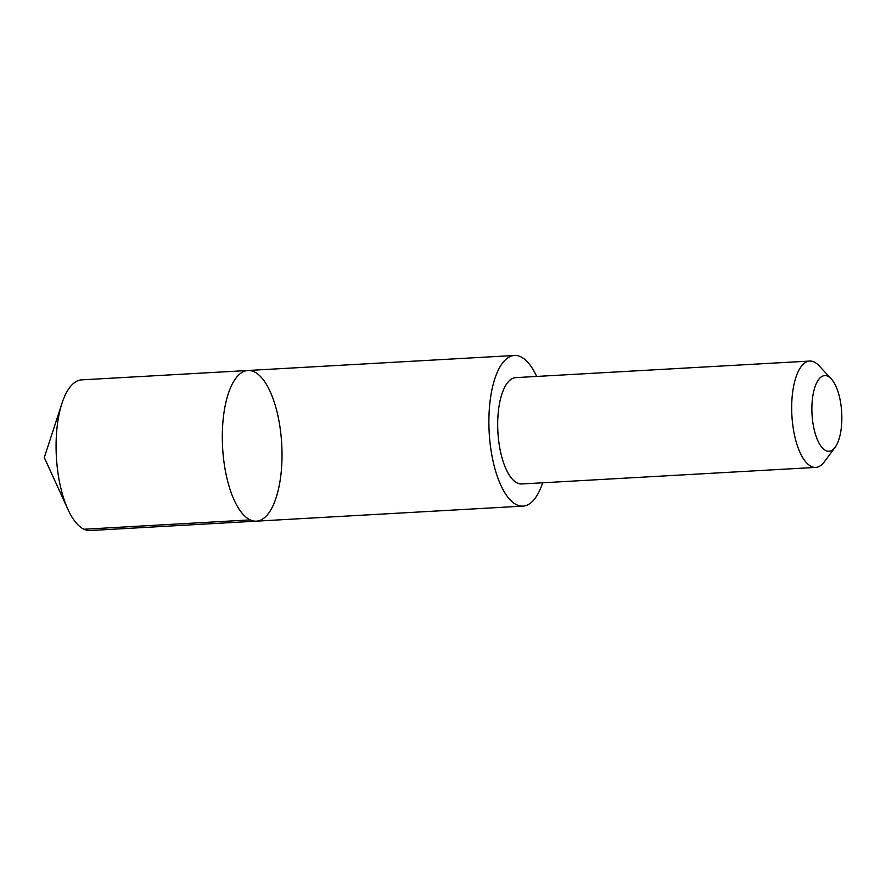 <?xml version="1.0" encoding="UTF-8"?>
<svg xmlns="http://www.w3.org/2000/svg" width="886" height="886" viewBox="0 0 886 886"><rect width="100%" height="100%" fill="white"/><g stroke="black" fill="none" stroke-linecap="round" stroke-linejoin="round"><path stroke-width="1.33" d="M270.54 510.358A75.443 29.603 -93.2 0 1 256.408 521.156A75.443 29.603 -93.2 0 1 222.607 447.496A75.443 29.603 -93.2 0 1 247.925 370.492A75.443 29.603 -93.2 0 1 279.633 424.837A75.443 29.603 -93.2 0 1 270.54 510.358M81.689 379.861A75.454 29.603 86.8 0 0 67.557 390.66A75.454 29.603 86.8 0 0 61.965 403.318A75.454 29.603 86.8 0 0 67.945 509.439A75.454 29.603 86.8 0 0 90.184 530.526L256.408 521.156A75.443 29.603 -93.2 0 1 222.607 447.496A75.443 29.603 -93.2 0 1 247.925 370.492L81.689 379.861M536.661 376.45A75.443 29.603 86.8 0 0 514.489 355.474A75.443 29.603 86.8 0 0 500.357 366.272A75.443 29.603 86.8 0 0 491.265 451.782A75.443 29.603 86.8 0 0 522.973 506.127A75.443 29.603 86.8 0 0 537.104 495.329A75.443 29.603 86.8 0 0 542.664 482.792M831.256 378.865L818.93 365.63A53.26 20.899 86.8 0 0 809.749 361.056L515.774 377.624A53.26 20.899 86.8 0 0 505.795 385.244A53.26 20.899 86.8 0 0 499.372 445.614A53.26 20.899 86.8 0 0 521.765 483.966L815.74 467.398A53.26 20.899 86.8 0 0 824.345 461.816L835.121 447.286A37.888 14.863 86.8 0 0 841.7 412.588A37.888 14.863 86.8 0 0 831.256 378.865A37.888 14.863 86.8 0 0 817.634 381.024A37.888 14.863 86.8 0 0 814.688 431.659A37.888 14.863 86.8 0 0 835.121 447.286M809.749 361.056A53.26 20.899 86.8 0 0 799.77 368.676A53.26 20.899 86.8 0 0 793.358 429.045A53.26 20.899 86.8 0 0 815.74 467.398M250.229 519.883L83.993 529.252M61.965 403.318L44.3 457.541L67.945 509.439M514.489 355.474L247.925 370.492M522.973 506.127L256.408 521.156"/></g></svg>
